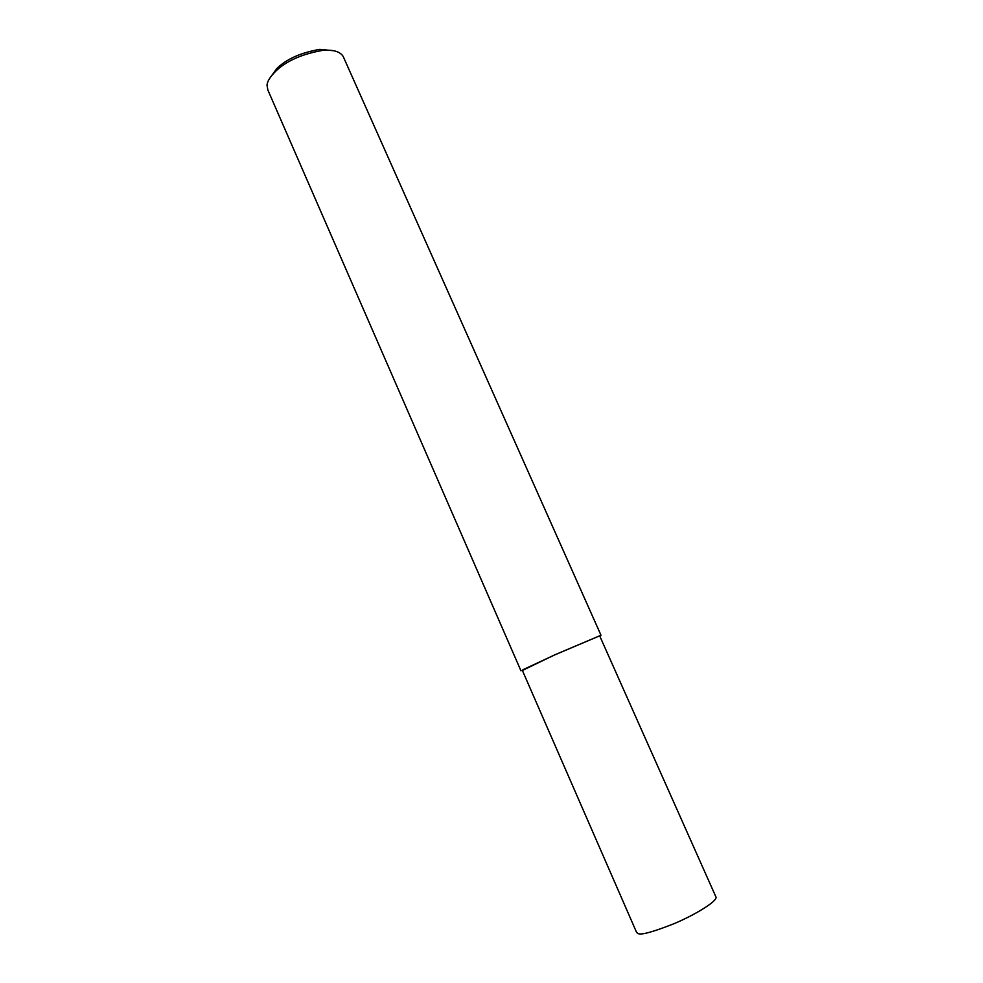 <?xml version="1.0" encoding="UTF-8"?>
<svg xmlns="http://www.w3.org/2000/svg" width="983" height="983" viewBox="0 0 983 983"><rect width="100%" height="100%" fill="white"/><g stroke="black" fill="none" stroke-linecap="round" stroke-linejoin="round"><path stroke-width="1.47" d="M599.765 636.062L600.994 635.239L343.19 56.473C340.057 51.509 333.176 49.482 322.547 50.403C301.855 54.053 286.225 61.02 275.658 71.28C270.006 76.969 267.13 81.638 267.032 85.3L267.868 90.018L520.953 670.811M333.692 50.735L319.77 49.359C300.847 52.677 286.544 59.041 276.887 68.454L269.711 78.308M600.994 635.239L554.658 654.887L522.391 670.455M523.288 669.583L522.305 670.271L636.615 932.486L638.459 933.727C641.936 934.968 653.548 931.724 673.294 923.983C692.868 915.947 717.221 901.681 716.017 897.135L599.667 635.829L554.891 654.825L523.288 669.583M322.547 50.403L319.77 49.359M275.658 71.28L276.887 68.454"/></g></svg>
